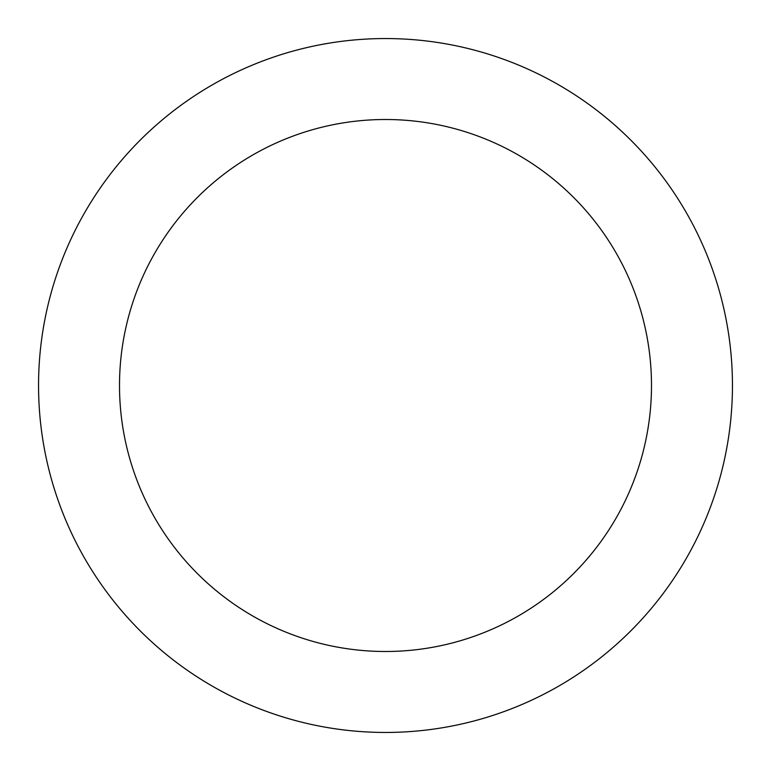 <?xml version="1.0" encoding="UTF-8"?>
<svg xmlns="http://www.w3.org/2000/svg" width="771" height="771" viewBox="0 0 771 771"><rect width="100%" height="100%" fill="white"/><g stroke="black" fill="none" stroke-linecap="round" stroke-linejoin="round"><path stroke-width="1.16" d="M385.5 732.45A346.95 346.95 0 0 0 732.45 385.5A346.95 346.95 0 0 0 385.5 38.55A346.95 346.95 0 0 0 38.55 385.5A346.95 346.95 0 0 0 385.5 732.45M385.5 651.495A265.995 265.995 0 0 0 651.495 385.5A265.995 265.995 0 0 0 385.5 119.505A265.995 265.995 0 0 0 119.505 385.5A265.995 265.995 0 0 0 385.5 651.495"/></g></svg>
